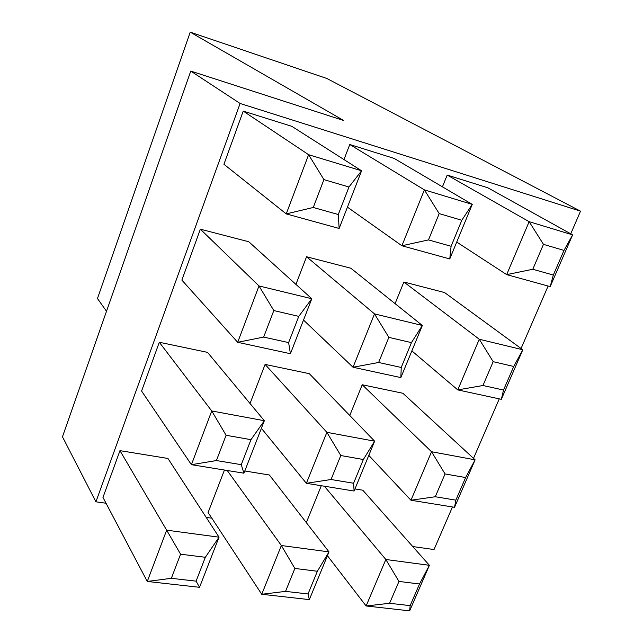 <?xml version="1.0" encoding="UTF-8"?>
<svg xmlns="http://www.w3.org/2000/svg" width="643" height="643" viewBox="0 0 643 643"><rect width="100%" height="100%" fill="white"/><g stroke="black" fill="none" stroke-linecap="round" stroke-linejoin="round"><path stroke-width="0.96" d="M95.92 501.813L106.039 503.244L95.92 501.813L240.104 103.475L95.92 501.813L62.467 436.798L190.77 71.084L343.756 120.538L190.232 32.15L326.861 78.486L580.533 211.177L240.104 103.475L190.77 71.084L62.467 436.798L95.92 501.813M206.186 517.382L211.828 518.178L206.186 517.382M412.75 546.55L434.017 549.548L452.463 506.965L434.017 549.548L412.75 546.55M473.513 458.346L499.265 398.869L473.513 458.346M521.071 348.506L548.117 286.039L521.071 348.506M570.727 233.827L580.533 211.177L570.727 233.827M442.432 186.84L447.206 175.065L487.924 187.828L447.206 175.065L442.432 186.84M354.96 488.937L362.789 490.207L354.96 488.937M306.333 522.646L321.299 485.722L306.333 522.646M306.558 256.75L350.877 268.244L306.558 256.75L374.499 313.897L422.338 325.471L350.877 268.244L422.338 325.471L400.854 377.594L353.039 367.249L374.499 313.897L306.558 256.75L295.925 284.367L306.558 256.75M200.351 229.189L248.777 241.752L200.351 229.189L258.992 285.95L311.807 298.73L248.777 241.752L311.807 298.73L290.419 353.714L237.685 342.309L258.992 285.95L200.351 229.189L181.873 280.099L200.351 229.189M243.231 111.094L291.834 126.333L243.231 111.094L308.616 154.706L361.583 170.789L291.834 126.333L361.583 170.789L339.142 228.466L286.239 213.894L308.616 154.706L243.231 111.094L223.925 164.27L243.231 111.094M119.96 450.647L167.944 458.467L119.96 450.647L166.658 530.178L219.038 537.178L167.944 458.467L219.038 537.178L199.531 587.308L147.271 581.457L166.658 530.178L119.96 450.647L102.976 497.425L119.96 450.647M159.303 342.269L207.52 352.364L159.303 342.269L211.732 410.965L264.345 420.723L207.52 352.364L264.345 420.723L243.93 473.192L191.413 464.688L211.732 410.965L159.303 342.269L141.589 391.048L159.303 342.269M208.099 512.495L224.447 470.041L208.099 512.495L261.741 594.277L208.099 512.495M244.79 470.981L269.377 474.992L244.79 470.981M265.101 364.42L309.315 373.679L265.101 364.42L326.869 432.321L374.644 441.186L309.315 373.679L374.644 441.186L354.092 491.035L306.365 483.303L326.869 432.321L265.101 364.42L250.047 403.531L265.101 364.42M349.768 144.506L394.167 158.427L349.768 144.506L424.38 189.862L472.251 204.394L394.167 158.427L472.251 204.394L449.762 258.944L401.899 245.755L424.38 189.862L349.768 144.506L343.973 159.568L349.768 144.506M349.768 415.482L362.218 384.755L402.904 393.275L362.218 384.755L349.768 415.482M403.868 281.996L444.586 292.557L403.868 281.996L479.268 339.247L522.807 349.776L444.586 292.557L522.807 349.776L501.339 399.319L457.776 389.899L479.268 339.247L403.868 281.996L395.091 303.649L403.868 281.996M97.463 298.529L190.232 32.15L97.463 298.529L106.505 311.26L97.463 298.529M580.533 211.177L326.861 78.486L190.232 32.15L343.756 120.538L190.77 71.084L240.104 103.475L580.533 211.177M102.976 497.425L147.271 581.457L102.976 497.425M171.343 578.314L196.083 581.143L205.334 557.288L180.579 554.194L171.343 578.314L180.579 554.194L166.658 530.178L147.271 581.457L171.343 578.314L147.271 581.457L199.531 587.308L196.083 581.143L171.343 578.314M223.925 164.27L286.239 213.894L223.925 164.27M313.262 207.48L338.29 214.521L348.964 187L323.927 179.622L313.262 207.48L323.927 179.622L308.616 154.706L286.239 213.894L313.262 207.48L286.239 213.894L339.142 228.466L338.29 214.521L313.262 207.48M141.589 391.048L191.413 464.688L141.589 391.048M216.41 460.557L241.262 464.664L250.963 439.667L226.087 435.279L216.41 460.557L226.087 435.279L211.732 410.965L191.413 464.688L216.41 460.557L191.413 464.688L243.93 473.192L241.262 464.664L216.41 460.557M181.873 280.099L237.685 342.309L181.873 280.099M263.662 337.085L288.611 342.598L298.778 316.38L273.814 310.561L263.662 337.085L273.814 310.561L258.992 285.95L237.685 342.309L263.662 337.085L237.685 342.309L290.419 353.714L288.611 342.598L263.662 337.085M309.339 599.614L261.741 594.277L281.353 545.513L227.236 470.491L281.353 545.513L329.007 551.887L269.377 474.992L329.007 551.887L309.339 599.614L308.037 593.955L317.385 571.257L294.864 568.444L285.54 591.383L308.037 593.955L285.54 591.383L294.864 568.444L281.353 545.513L261.741 594.277L285.54 591.383L261.741 594.277L309.339 599.614L329.007 551.887L281.353 545.513L294.864 568.444L317.385 571.257L329.007 551.887L317.385 571.257L308.037 593.955L309.339 599.614M261.396 428.302L306.365 483.303L261.396 428.302M331.041 479.509L353.594 483.239L363.359 459.512L340.79 455.525L331.041 479.509L340.79 455.525L326.869 432.321L306.365 483.303L331.041 479.509L306.365 483.303L354.092 491.035L353.594 483.239L331.041 479.509M303.504 320.061L353.039 367.249L303.504 320.061M378.639 362.475L401.232 367.466L411.448 342.639L388.846 337.366L378.639 362.475L388.846 337.366L374.499 313.897L353.039 367.249L378.639 362.475L353.039 367.249L400.854 377.594L401.232 367.466L378.639 362.475M347.437 207.15L401.899 245.755L347.437 207.15M428.487 239.911L451.097 246.277L461.795 220.276L439.185 213.605L428.487 239.911L439.185 213.605L424.38 189.862L401.899 245.755L428.487 239.911L401.899 245.755L449.762 258.944L451.097 246.277L428.487 239.911M324.369 486.221L385.84 559.49L429.387 565.31L362.789 490.207L429.387 565.31L409.655 610.85L366.116 605.971L385.84 559.49L324.369 486.221M327.432 555.721L366.116 605.971L327.432 555.721M389.594 603.287L410.154 605.634L419.525 583.989L398.965 581.425L389.594 603.287L398.965 581.425L385.84 559.49L366.116 605.971L389.594 603.287L366.116 605.971L409.655 610.85L410.154 605.634L389.594 603.287M454.537 507.303L410.965 500.246L368.793 455.365L410.965 500.246L431.541 451.74L362.218 384.755L431.541 451.74L475.113 459.825L402.904 393.275L475.113 459.825L454.537 507.303L455.839 500.141L465.62 477.556L445.052 473.931L435.271 496.742L455.839 500.141L435.271 496.742L445.052 473.931L431.541 451.74L410.965 500.246L435.271 496.742L410.965 500.246L454.537 507.303L475.113 459.825L431.541 451.74L445.052 473.931L465.62 477.556L475.113 459.825L465.62 477.556L455.839 500.141L454.537 507.303M411.858 350.901L457.776 389.899L411.858 350.901M482.957 385.511L503.517 390.052L513.733 366.47L493.173 361.679L482.957 385.511L493.173 361.679L479.268 339.247L457.776 389.899L482.957 385.511L457.776 389.899L501.339 399.319L503.517 390.052L482.957 385.511M550.191 286.609L506.676 274.625L456.715 242.065L506.676 274.625L529.141 221.674L447.206 175.065L529.141 221.674L572.616 234.872L487.924 187.828L572.616 234.872L550.191 286.609L553.326 275.051L563.991 250.408L543.472 244.356L532.79 269.272L553.326 275.051L532.79 269.272L543.472 244.356L529.141 221.674L506.676 274.625L532.79 269.272L506.676 274.625L550.191 286.609L572.616 234.872L529.141 221.674L543.472 244.356L563.991 250.408L572.616 234.872L563.991 250.408L553.326 275.051L550.191 286.609M166.658 530.178L180.579 554.194L205.334 557.288L219.038 537.178L166.658 530.178M196.083 581.143L199.531 587.308L219.038 537.178L205.334 557.288L196.083 581.143M211.732 410.965L226.087 435.279L250.963 439.667L264.345 420.723L211.732 410.965M241.262 464.664L243.93 473.192L264.345 420.723L250.963 439.667L241.262 464.664M258.992 285.95L273.814 310.561L298.778 316.38L311.807 298.73L258.992 285.95M288.611 342.598L290.419 353.714L311.807 298.73L298.778 316.38L288.611 342.598M308.616 154.706L323.927 179.622L348.964 187L361.583 170.789L308.616 154.706M338.29 214.521L339.142 228.466L361.583 170.789L348.964 187L338.29 214.521M424.38 189.862L439.185 213.605L461.795 220.276L472.251 204.394L424.38 189.862M451.097 246.277L449.762 258.944L472.251 204.394L461.795 220.276L451.097 246.277M374.499 313.897L388.846 337.366L411.448 342.639L422.338 325.471L374.499 313.897M401.232 367.466L400.854 377.594L422.338 325.471L411.448 342.639L401.232 367.466M326.869 432.321L340.79 455.525L363.359 459.512L374.644 441.186L326.869 432.321M353.594 483.239L354.092 491.035L374.644 441.186L363.359 459.512L353.594 483.239M385.84 559.49L398.965 581.425L419.525 583.989L429.387 565.31L385.84 559.49M410.154 605.634L409.655 610.85L429.387 565.31L419.525 583.989L410.154 605.634M479.268 339.247L493.173 361.679L513.733 366.47L522.807 349.776L479.268 339.247M503.517 390.052L501.339 399.319L522.807 349.776L513.733 366.47L503.517 390.052"/></g></svg>
